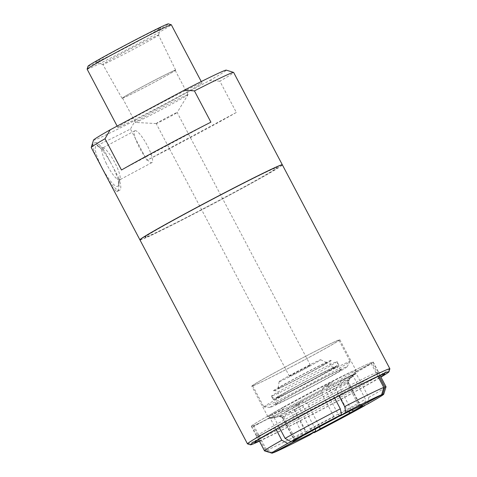 <?xml version="1.0" encoding="UTF-8"?>
<svg xmlns="http://www.w3.org/2000/svg" width="477" height="477" viewBox="0 0 477 477"><rect width="100%" height="100%" fill="white"/><g stroke="black" fill="none" stroke-linecap="round" stroke-linejoin="round"><path stroke-width="0.36" stroke-dasharray="2.38 1.79" d="M103.461 170.349A22.842 5.02 61.8 0 0 118.409 185.285A22.842 5.02 61.8 0 0 112.852 166.765L110.366 162.055A22.842 5.02 61.8 0 0 97.409 146.045A22.842 5.02 61.8 0 0 100.975 165.632M106.335 163.551A18.054 3.971 -118.2 0 1 102.507 148.079A18.054 3.971 -118.2 0 1 102.615 148.031A18.054 3.971 -118.2 0 1 103.521 148.067A18.054 3.971 -118.2 0 1 114.528 162.126A18.054 3.971 -118.2 0 1 120.121 179.084A18.054 3.971 -118.2 0 1 119.548 179.918A18.054 3.971 -118.2 0 1 119.447 179.966A18.054 3.971 -118.2 0 1 106.335 163.551M111.761 186.441L116.782 191.748C118.916 190.52 119.518 185.821 118.6 177.665L112.852 166.765M118.6 177.665A27.195 5.98 -118.2 0 1 119.745 190.174A27.195 5.98 -118.2 0 1 109.209 181.248M95.227 154.733A27.195 5.98 -118.2 0 1 93.242 143.416L91.369 147.566L92.514 149.939M96.002 142.361A27.195 5.98 -118.2 0 1 104.618 151.149L97.111 145.372L96.002 142.361L93.242 143.416M110.366 162.055L104.618 151.149M116.782 191.748L119.745 190.174M97.111 145.372A80.488 2.206 152.2 0 0 130.448 129.046L146.928 160.308A80.488 2.206 152.2 0 0 236.348 112.453L219.867 81.197A80.488 2.206 152.2 0 0 233.635 72.432M139.964 239.883A80.488 2.206 152.2 0 0 141.884 239.359A80.488 2.206 152.2 0 0 219.146 200.555A80.488 2.206 152.2 0 0 282.324 164.827M134.985 130.71A18.054 3.971 -118.2 0 1 147.017 145.026A18.054 3.971 -118.2 0 1 151.919 162.591A18.054 3.971 -118.2 0 1 139.898 148.55A18.054 3.971 -118.2 0 1 134.878 130.752A18.054 3.971 -118.2 0 1 134.985 130.71M156.492 123.495A11.853 0.322 -27.8 0 1 156.217 123.573A11.853 0.322 -27.8 0 1 156.2 123.567A11.853 0.322 -27.8 0 1 165.376 118.362A11.853 0.322 -27.8 0 1 176.884 112.578A11.853 0.322 -27.8 0 1 177.176 112.506A11.853 0.322 -27.8 0 1 177.17 112.524A11.853 0.322 -27.8 0 1 167.761 117.837A11.853 0.322 -27.8 0 1 156.492 123.495M187.264 94.84A29.747 0.817 -27.8 0 1 187.992 94.655A29.747 0.817 -27.8 0 1 187.98 94.702A29.747 0.817 -27.8 0 1 162.055 109.251A29.747 0.817 -27.8 0 1 135.402 122.422A29.747 0.817 -27.8 0 1 135.361 122.404A29.747 0.817 -27.8 0 1 158.388 109.352A29.747 0.817 -27.8 0 1 187.264 94.84M159.873 28.101A36.818 1.008 152.2 0 0 123.692 46.299A36.818 1.008 152.2 0 0 95.662 62.243A36.818 1.008 152.2 0 0 128.677 45.941A36.818 1.008 152.2 0 0 160.773 27.91A36.818 1.008 152.2 0 0 159.873 28.101M157.786 35.244A31.512 0.865 -27.8 0 1 158.555 35.054A31.512 0.865 -27.8 0 1 158.555 35.077A31.512 0.865 -27.8 0 1 133.787 49.077A31.512 0.865 -27.8 0 1 103.581 64.252A31.512 0.865 -27.8 0 1 102.829 64.455A31.512 0.865 -27.8 0 1 102.805 64.443A31.512 0.865 -27.8 0 1 127.186 50.622A31.512 0.865 -27.8 0 1 157.786 35.244M174.433 70.507A29.747 0.817 152.2 0 0 145.557 85.019A29.747 0.817 152.2 0 0 122.529 98.071A29.747 0.817 152.2 0 0 123.257 97.892A29.747 0.817 152.2 0 0 152.133 83.38A29.747 0.817 152.2 0 0 175.16 70.322A29.747 0.817 152.2 0 0 174.433 70.507M174.898 70.256A30.295 0.829 -27.8 0 1 175.643 70.071A30.295 0.829 -27.8 0 1 149.229 84.93A30.295 0.829 -27.8 0 1 122.046 98.328A30.295 0.829 -27.8 0 1 145.485 85.037A30.295 0.829 -27.8 0 1 174.898 70.256M289.712 376.18A11.853 0.322 -27.8 0 1 289.426 376.252A11.853 0.322 -27.8 0 1 299.759 370.432A11.853 0.322 -27.8 0 1 310.396 365.191A11.853 0.322 -27.8 0 1 301.22 370.396A11.853 0.322 -27.8 0 1 289.712 376.18M210.906 122.16L121.486 170.009M93.51 140.107A75.05 2.057 152.2 0 0 135.563 120.144L130.448 129.046M236.348 112.453L146.928 160.308M219.867 81.197L209.677 80.482L135.563 120.144M139.97 239.943A80.488 2.206 152.2 0 0 141.937 239.454A80.488 2.206 152.2 0 0 220.07 200.185A80.488 2.206 152.2 0 0 282.366 164.863M367.952 403.834L368.733 397.401L356.051 373.36L344.245 379.143L343.744 381.081L339.982 385.237L339.666 387.807L351.173 409.636L351.907 410.035M334.669 398.128L327.633 384.778L322.774 387.914L322.983 389.584L322.005 392.672L322.476 394.95L333.983 416.779L335.54 418.347M276.141 429.479L269.123 416.177L280.935 410.387L282.849 411.138L288.549 410.661L290.892 411.931L302.4 433.76L302.09 436.33M314.122 432.722L310.223 428.793L297.541 404.752L302.406 401.616L303.61 402.636L306.526 403.22L308.088 404.788L319.596 426.617A37.415 1.026 152.2 0 0 336.893 417.476M339.88 416.111L338.318 414.537L326.811 392.714L326.346 390.436L327.323 387.342L327.109 385.678A49.328 1.353 152.2 0 0 322.774 387.914M327.109 385.678L331.974 382.542L339.004 395.886M327.633 384.778A68.688 1.878 -27.8 0 1 331.974 382.542M305.369 434.493L305.679 431.923L294.172 410.095L291.829 408.825L286.128 409.302L284.214 408.55A49.328 1.353 152.2 0 0 280.935 410.387M284.214 408.55L272.403 414.34L279.427 427.654M269.123 416.177A68.688 1.878 -27.8 0 1 272.403 414.34M315.297 429.061L303.748 407.03L302.191 405.456L299.276 404.878L298.065 403.852A49.328 1.353 152.2 0 0 302.406 401.616M298.065 403.852L293.206 406.988L305.882 431.035L309.782 434.964M297.541 404.752A68.688 1.878 -27.8 0 1 293.206 406.988M348.431 411.764L347.894 411.472L336.386 389.643L336.702 387.068L340.465 382.918L340.966 380.98A49.328 1.353 152.2 0 0 344.245 379.143M340.966 380.98L352.777 375.19L365.454 399.237L364.672 405.671M356.051 373.36A68.688 1.878 -27.8 0 1 352.777 375.19M273.971 452.506L266.756 450.205L254.08 426.158L270.751 417.238L273.166 417.667L280.81 415.932L283.702 416.85L295.209 438.679L294.613 440.712M293.289 442.006L294.148 439.078L282.64 417.256L279.755 416.338L272.105 418.073L269.69 417.643L253.019 426.563L265.695 450.61L272.916 452.911M254.08 426.158A68.688 1.878 -27.8 0 1 253.508 426.384A68.688 1.878 -27.8 0 1 253.019 426.563M269.69 417.643A49.328 1.353 152.2 0 0 270.751 417.238M288.549 410.661A39.591 1.085 152.2 0 0 279.272 416.433A39.591 1.085 152.2 0 0 279.48 416.415A39.591 1.085 152.2 0 0 279.755 416.338M339.982 385.237A39.591 1.085 152.2 0 0 349.158 379.674A39.591 1.085 152.2 0 0 349.289 379.513A39.591 1.085 152.2 0 0 348.776 379.561L354.489 374.147L355.484 371.887A49.328 1.353 152.2 0 0 354.429 372.293L353.433 374.552L347.721 379.96A39.591 1.085 152.2 0 0 326.346 390.436M322.005 392.672A39.591 1.085 152.2 0 0 291.829 408.825M290.892 411.931A37.415 1.026 152.2 0 0 282.181 417.321A37.415 1.026 152.2 0 0 282.205 417.339A37.415 1.026 152.2 0 0 282.64 417.256M347.721 379.96L346.857 382.888A37.415 1.026 152.2 0 0 326.811 392.714M322.476 394.95A37.415 1.026 152.2 0 0 294.172 410.095M302.4 433.76A37.415 1.026 152.2 0 0 293.689 439.114A37.415 1.026 152.2 0 0 293.689 439.15A37.415 1.026 152.2 0 0 294.148 439.078M346.857 382.888L358.364 404.717A37.415 1.026 152.2 0 0 338.318 414.537M333.983 416.779A37.415 1.026 152.2 0 0 305.679 431.923M358.364 404.717L361.256 405.635M280.81 415.932A39.591 1.085 152.2 0 0 302.191 405.456M339.666 387.807A37.415 1.026 152.2 0 0 348.377 382.453A37.415 1.026 152.2 0 0 348.377 382.417A37.415 1.026 152.2 0 0 347.918 382.488L348.776 379.561M283.702 416.85A37.415 1.026 152.2 0 0 303.748 407.03M351.173 409.636A37.415 1.026 152.2 0 0 359.885 404.246A37.415 1.026 152.2 0 0 359.861 404.228A37.415 1.026 152.2 0 0 359.425 404.311L347.918 382.488M295.209 438.679A37.415 1.026 152.2 0 0 315.255 428.853M362.311 405.229L359.425 404.311M266.756 450.205A68.688 1.878 152.2 0 0 305.882 431.035M264.55 450.878A68.688 1.878 152.2 0 0 265.695 450.61M368.733 397.401A68.688 1.878 152.2 0 0 386.03 386.835M310.223 428.793A68.688 1.878 152.2 0 0 365.454 399.237M378.022 376.502L371.1 363.373L354.429 372.293M355.484 371.887L372.155 362.967L379.048 376.037M371.1 363.373A68.688 1.878 -27.8 0 1 372.155 362.967M306.526 403.22A39.591 1.085 152.2 0 0 336.702 387.068M308.088 404.788A37.415 1.026 152.2 0 0 336.386 389.643M339.719 415.95A37.415 1.026 152.2 0 0 347.894 411.472M253.18 425.758A68.688 1.878 152.2 0 0 319.852 392.249A68.688 1.878 152.2 0 0 373.02 362.103A68.688 1.878 152.2 0 0 311.38 392.476A68.688 1.878 152.2 0 0 251.498 426.176A68.688 1.878 152.2 0 0 253.18 425.758M88.036 66.196A45.41 1.246 152.2 0 0 89.145 65.957A45.41 1.246 152.2 0 0 133.775 43.514A45.41 1.246 152.2 0 0 168.345 23.85M87.124 69.171A47.587 1.306 152.2 0 0 88.287 68.879A47.587 1.306 152.2 0 0 134.484 45.667A47.587 1.306 152.2 0 0 171.315 24.78M118.97 127.067A47.587 1.306 152.2 0 0 165.161 103.855A47.587 1.306 152.2 0 0 201.992 82.968A47.587 1.306 152.2 0 0 159.294 104.01A47.587 1.306 152.2 0 0 117.807 127.359A47.587 1.306 152.2 0 0 118.97 127.067M209.677 80.482A75.05 2.057 152.2 0 0 226.241 70.125M146.797 236.729A74.782 2.045 152.2 0 0 219.384 200.251A74.782 2.045 152.2 0 0 277.268 167.433A74.782 2.045 152.2 0 0 210.16 200.495A74.782 2.045 152.2 0 0 144.966 237.182A74.782 2.045 152.2 0 0 146.797 236.729M146.85 236.825A74.782 2.045 152.2 0 0 219.438 200.346A74.782 2.045 152.2 0 0 277.316 167.528A74.782 2.045 152.2 0 0 210.214 200.59A74.782 2.045 152.2 0 0 145.02 237.278A74.782 2.045 152.2 0 0 146.85 236.825M247.527 443.884A80.488 2.206 152.2 0 0 249.441 443.36A80.488 2.206 152.2 0 0 326.608 404.603A80.488 2.206 152.2 0 0 389.876 368.834M259.41 441.177A78.317 2.147 152.2 0 0 320.687 410.131A78.317 2.147 152.2 0 0 380.932 377.104M259.261 440.897A73.476 2.009 152.2 0 0 320.627 410.011A73.476 2.009 152.2 0 0 380.783 376.83M258.29 435.906A68.909 1.884 152.2 0 0 325.177 402.296A68.909 1.884 152.2 0 0 378.511 372.054A68.909 1.884 152.2 0 0 378.464 372.018A68.909 1.884 152.2 0 0 316.68 402.522A68.909 1.884 152.2 0 0 256.602 436.27A68.909 1.884 152.2 0 0 256.602 436.33A68.909 1.884 152.2 0 0 258.29 435.906M252.989 425.86A68.909 1.884 152.2 0 0 319.876 392.243A68.909 1.884 152.2 0 0 373.211 362.001A68.909 1.884 152.2 0 0 311.38 392.47A68.909 1.884 152.2 0 0 251.307 426.277A68.909 1.884 152.2 0 0 252.989 425.86M253.001 385.833A49.763 1.365 152.2 0 0 301.303 361.56A49.763 1.365 152.2 0 0 339.821 339.719A49.763 1.365 152.2 0 0 295.168 361.727A49.763 1.365 152.2 0 0 251.784 386.137A49.763 1.365 152.2 0 0 253.001 385.833M253.842 385.386A48.785 1.336 152.2 0 0 301.196 361.584A48.785 1.336 152.2 0 0 338.956 340.179A48.785 1.336 152.2 0 0 295.18 361.751A48.785 1.336 152.2 0 0 252.649 385.684A48.785 1.336 152.2 0 0 253.842 385.386M265.051 406.642A48.785 1.336 152.2 0 0 311.463 383.341A48.785 1.336 152.2 0 0 350.148 361.506A48.785 1.336 152.2 0 0 350.166 361.435A48.785 1.336 152.2 0 0 306.389 383.001A48.785 1.336 152.2 0 0 263.859 406.941A48.785 1.336 152.2 0 0 263.924 406.97A48.785 1.336 152.2 0 0 265.051 406.642M271.061 407.119A43.562 1.192 152.2 0 0 312.507 386.316A43.562 1.192 152.2 0 0 347.053 366.819A43.562 1.192 152.2 0 0 307.975 386.018A43.562 1.192 152.2 0 0 270.06 407.412A43.562 1.192 152.2 0 0 271.061 407.119M276.35 404.293A37.415 1.026 152.2 0 0 313.007 385.863A37.415 1.026 152.2 0 0 341.615 369.603A37.415 1.026 152.2 0 0 308.053 386.167A37.415 1.026 152.2 0 0 275.432 404.502A37.415 1.026 152.2 0 0 276.35 404.293M277.298 397.866A33.485 0.918 152.2 0 0 310.104 381.373A33.485 0.918 152.2 0 0 335.701 366.825A33.485 0.918 152.2 0 0 305.668 381.642A33.485 0.918 152.2 0 0 276.475 398.051A33.485 0.918 152.2 0 0 277.298 397.866M274.197 399.529A37.093 1.014 152.2 0 0 310.199 381.433A37.093 1.014 152.2 0 0 338.908 365.155A37.093 1.014 152.2 0 0 305.626 381.558A37.093 1.014 152.2 0 0 273.285 399.756A37.093 1.014 152.2 0 0 274.197 399.529M272.319 395.97A37.093 1.014 152.2 0 0 308.321 377.873A37.093 1.014 152.2 0 0 337.03 361.596A37.093 1.014 152.2 0 0 303.748 377.999A37.093 1.014 152.2 0 0 271.413 396.196A37.093 1.014 152.2 0 0 272.319 395.97M273.816 390.848A33.283 0.912 152.2 0 0 322.726 365.597A33.283 0.912 152.2 0 0 310.795 370.146A33.283 0.912 152.2 0 0 273.816 390.848M278.723 388.224A27.583 0.757 152.2 0 0 305.745 374.636A27.583 0.757 152.2 0 0 326.834 362.657A27.583 0.757 152.2 0 0 302.096 374.862A27.583 0.757 152.2 0 0 278.049 388.379A27.583 0.757 152.2 0 0 278.723 388.224M279.713 381.528A23.48 0.644 152.2 0 0 302.722 369.961A23.48 0.644 152.2 0 0 320.675 359.759A23.48 0.644 152.2 0 0 299.61 370.152A23.48 0.644 152.2 0 0 279.134 381.66A23.48 0.644 152.2 0 0 279.713 381.528M282.849 411.138A47.342 1.294 152.2 0 0 271.699 418.192A47.342 1.294 152.2 0 0 272.105 418.073M353.433 374.552A47.342 1.294 152.2 0 0 327.323 387.342M322.983 389.584A47.342 1.294 152.2 0 0 286.128 409.302M303.61 402.636A47.342 1.294 152.2 0 0 340.465 382.918M273.166 417.667A47.342 1.294 152.2 0 0 299.276 404.878M283.272 407.191A49.763 1.365 152.2 0 0 267.812 416.534A49.763 1.365 152.2 0 0 269.028 416.23A49.763 1.365 152.2 0 0 317.33 391.951A49.763 1.365 152.2 0 0 355.848 370.116A49.763 1.365 152.2 0 0 329.995 382.351A49.763 1.365 152.2 0 0 283.272 407.191M343.744 381.081A47.342 1.294 152.2 0 0 355.019 374.26A47.342 1.294 152.2 0 0 354.489 374.147M103.521 148.067L97.409 146.045M120.121 179.084L118.409 185.285M134.878 130.752L102.507 148.079M151.919 162.591L119.548 179.918M310.396 365.191L177.176 112.506L187.98 94.702M156.217 123.573L135.402 122.422M158.555 35.077L160.773 27.91M102.829 64.455L95.662 62.243M187.992 94.655L175.16 70.322M135.361 122.404L122.529 98.071M175.643 70.071L158.555 35.054M122.046 98.328L102.805 64.443M289.426 376.252L156.2 123.567M279.48 416.415L271.699 418.192C270.829 417.816 271.145 419.688 267.812 416.534L251.784 386.137M282.205 417.339L279.272 416.433M282.181 417.321L293.689 439.15M293.689 439.114L292.777 442.054M339.821 339.719L355.848 370.116C356.224 372.829 355.943 374.212 355.019 374.26L349.158 379.674M348.377 382.453L349.289 379.513M348.377 382.417L359.885 404.246M359.861 404.228L362.8 405.134M251.498 426.176L258.594 439.633M373.02 362.103L380.115 375.566M117.139 126.095L117.807 127.359M201.252 81.567L201.992 82.968M256.602 436.27L254.694 442.435M378.464 372.018L384.635 373.926M251.307 426.277L256.602 436.33M373.211 362.001L378.511 372.054M252.649 385.684L263.859 406.941M338.956 340.179L350.166 361.435M347.053 366.819L350.148 361.506M270.06 407.412L263.924 406.97M276.475 398.051L275.432 404.502M335.701 366.825L341.615 369.603M338.908 365.155L337.03 361.596C338.533 363.212 336.309 366.896 334.937 367.242L318.898 376.395C303.438 384.82 281.478 396.089 276.952 397.776C275.122 398.182 273.947 399.261 271.413 396.196L273.285 399.756M274.239 390.657C276.743 389.834 296.086 380.086 312.721 371.082L331.05 360.672C330.042 361.31 329.786 362.788 330.275 365.114C330.418 366.73 334.24 367.475 334.419 367.057L304.225 382.166L277.393 397.12C278.407 396.47 278.663 394.986 278.157 392.666C278.002 391.045 274.192 390.317 274.025 390.735L274.239 390.657M279.134 381.66L278.049 388.379M320.675 359.759L326.834 362.657"/><path stroke-width="0.72" d="M282.324 164.827A80.488 2.206 152.2 0 0 282.318 164.768L233.635 72.432A80.488 2.206 152.2 0 0 233.581 72.397A80.488 2.206 152.2 0 0 194.425 90.898L210.906 122.16A80.488 2.206 152.2 0 0 121.486 170.009L105.006 138.753A80.488 2.206 152.2 0 0 91.232 147.447A80.488 2.206 152.2 0 0 91.232 147.512L139.916 239.848A80.488 2.206 152.2 0 0 139.964 239.883M282.318 164.768A80.488 2.206 152.2 0 0 210.089 200.358A80.488 2.206 152.2 0 0 139.916 239.848M105.006 138.753L110.121 129.845L184.235 90.189L194.425 90.898M110.121 129.845A75.05 2.057 152.2 0 0 93.51 140.107L91.232 147.447M380.932 377.104A78.317 2.147 152.2 0 0 388.964 371.774L389.876 368.834A80.488 2.206 152.2 0 0 389.876 368.769L282.366 164.863A80.488 2.206 152.2 0 0 210.142 200.453A80.488 2.206 152.2 0 0 139.97 239.943L247.474 443.848A80.488 2.206 152.2 0 0 247.527 443.884L250.467 444.797A78.317 2.147 152.2 0 0 252.327 444.278A78.317 2.147 152.2 0 0 259.41 441.177M353.517 410.906L367.952 403.834A63.25 1.729 152.2 0 0 383.752 394.175A63.25 1.729 152.2 0 0 382.691 394.33L362.311 405.229A39.591 1.085 152.2 0 1 362.8 405.134A39.591 1.085 152.2 0 1 353.517 410.906L351.907 410.035M279.427 427.654L285.079 438.381L290.934 441.565L305.369 434.493A39.591 1.085 152.2 0 1 335.54 418.347L341.484 414.513L340.31 408.825L334.669 398.128M302.12 436.085L287.655 443.401L281.8 440.217L276.141 429.479M319.596 426.617L320.061 428.895L314.122 432.722L313.783 432.383M294.613 440.712L294.351 441.607L273.971 452.506A63.25 1.729 152.2 0 0 309.782 434.964L315.726 431.13L315.255 428.853M364.702 405.426L350.237 412.742L348.431 411.764M339.004 395.886L344.65 406.589L345.819 412.277L339.88 416.111L339.541 415.765M287.655 443.401A63.25 1.729 152.2 0 0 271.896 453.15A63.25 1.729 152.2 0 0 272.916 452.911L293.289 442.006L293.444 441.475M302.09 436.33A39.591 1.085 152.2 0 0 292.777 442.054A39.591 1.085 152.2 0 0 293.289 442.006M345.819 412.277A63.25 1.729 152.2 0 1 381.63 394.729L361.256 405.635A39.591 1.085 152.2 0 0 339.88 416.111M294.351 441.607A39.591 1.085 152.2 0 0 315.726 431.13M281.8 440.217A68.688 1.878 152.2 0 0 264.502 450.848A68.688 1.878 152.2 0 0 264.55 450.878L271.896 453.15M340.31 408.825A68.688 1.878 152.2 0 0 285.079 438.381M341.484 414.513A63.25 1.729 152.2 0 0 290.934 441.565M381.63 394.729L383.776 387.419A68.688 1.878 152.2 0 0 344.65 406.589M383.752 394.175L386.03 386.835A68.688 1.878 152.2 0 0 386.03 386.775A68.688 1.878 152.2 0 0 384.838 387.014L382.691 394.33M314.122 432.722A63.25 1.729 152.2 0 0 364.672 405.671M383.776 387.419L378.022 376.502M379.048 376.037L384.838 387.014M336.893 417.476A37.415 1.026 152.2 0 0 339.719 415.95M320.061 428.895A39.591 1.085 152.2 0 0 350.237 412.742M201.252 81.567L171.315 24.78A47.587 1.306 152.2 0 0 171.285 24.756L168.345 23.85A45.41 1.246 152.2 0 0 127.627 43.95A45.41 1.246 152.2 0 0 88.036 66.196L87.124 69.129A47.587 1.306 152.2 0 0 87.124 69.171L117.139 126.095M171.285 24.756A47.587 1.306 152.2 0 0 128.611 45.822A47.587 1.306 152.2 0 0 87.124 69.129M233.581 72.397L226.241 70.125A75.05 2.057 152.2 0 0 184.235 90.189M389.876 368.769A80.488 2.206 152.2 0 0 317.646 404.359A80.488 2.206 152.2 0 0 247.474 443.848M388.964 371.774A78.317 2.147 152.2 0 0 318.69 406.332A78.317 2.147 152.2 0 0 250.467 444.797M380.783 376.83A73.476 2.009 152.2 0 0 384.635 373.926A73.476 2.009 152.2 0 0 318.749 406.452A73.476 2.009 152.2 0 0 254.694 442.435A73.476 2.009 152.2 0 0 256.489 442.054A73.476 2.009 152.2 0 0 259.261 440.897M258.594 439.633L264.502 450.848M380.115 375.566L386.03 386.775"/></g></svg>

